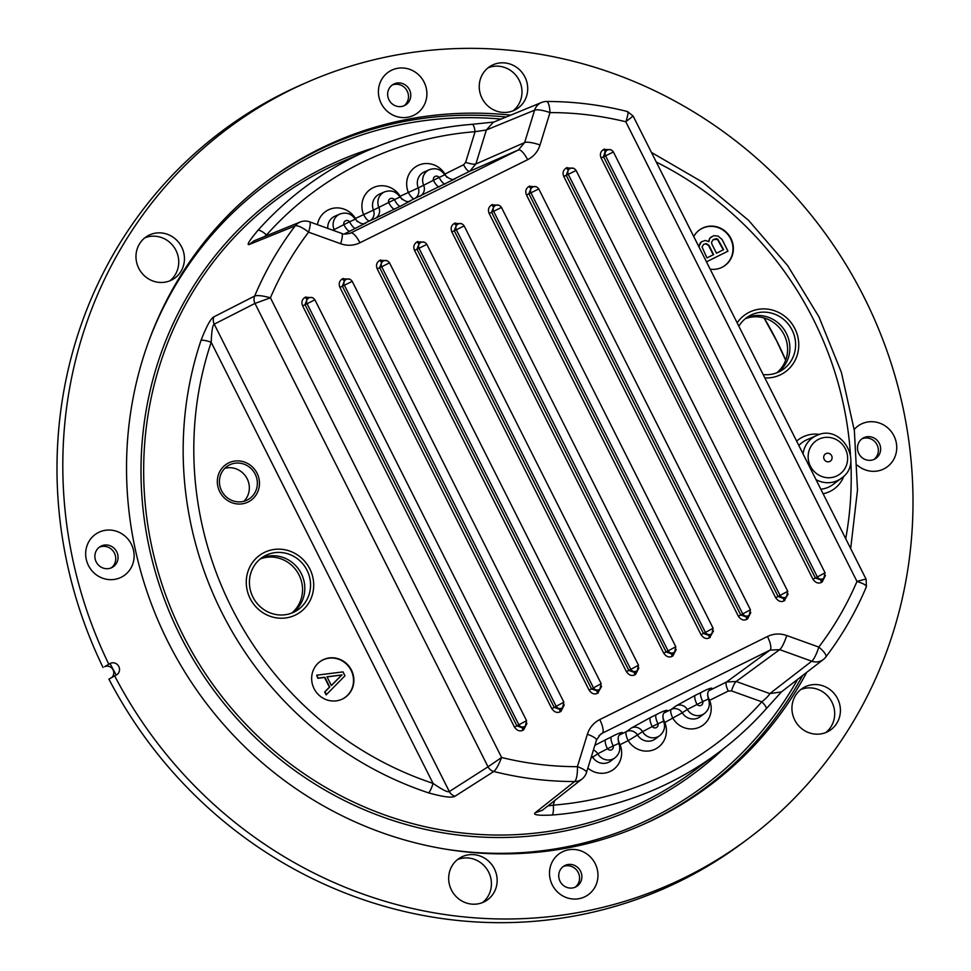 <?xml version="1.0" encoding="UTF-8"?>
<svg xmlns="http://www.w3.org/2000/svg" width="971" height="971" viewBox="0 0 971 971"><rect width="100%" height="100%" fill="white"/><g stroke="black" fill="none" stroke-linecap="round" stroke-linejoin="round"><path stroke-width="1.46" d="M776.751 372.815A31.667 30.186 59.8 0 0 784.083 334.692A31.667 30.186 59.8 0 0 745.303 318.706M291.701 613.089A31.667 30.186 59.8 0 0 299.032 574.953A31.667 30.186 59.8 0 0 260.252 558.968M243.952 501.254A19.663 18.728 59.8 0 0 247.168 478.8A19.663 18.728 59.8 0 0 224.811 468.325M252.933 597.104A31.667 30.186 -120.2 0 1 264.076 556.322A31.667 30.186 -120.2 0 1 307.042 570.305A31.667 30.186 -120.2 0 1 295.9 611.087A31.667 30.186 -120.2 0 1 252.933 597.104M763.17 374.563A31.667 30.186 59.8 0 0 780.951 370.813A31.667 30.186 59.8 0 0 792.093 330.031A31.667 30.186 59.8 0 0 749.127 316.048A31.667 30.186 59.8 0 0 738.846 326.207M710.153 269.161A21.884 20.864 59.8 0 0 721.198 267.705A21.884 20.864 59.8 0 0 722.084 267.292A21.884 20.864 59.8 0 0 730.945 238.478A21.884 20.864 59.8 0 0 702.409 228.185A21.884 20.864 59.8 0 0 699.338 230.078A21.884 20.864 59.8 0 0 693.743 236.523M255.179 474.139A19.663 18.728 59.8 0 0 228.513 465.461A19.663 18.728 59.8 0 0 221.594 490.78A19.663 18.728 59.8 0 0 248.273 499.458A19.663 18.728 59.8 0 0 255.179 474.139M342.605 698.938A21.884 20.864 59.8 0 0 351.466 670.136A21.884 20.864 59.8 0 0 322.942 659.843A21.884 20.864 59.8 0 0 319.86 661.737A21.884 20.864 59.8 0 0 314.738 689.871A21.884 20.864 59.8 0 0 341.731 699.351A21.884 20.864 59.8 0 0 342.605 698.938M626.963 111.629C628.638 111.325 628.249 114.712 625.797 121.776L632.728 116.302M865.792 579.687C866.933 578.789 863.996 579.384 856.98 581.447C864.166 583.777 867.2 585.659 866.096 587.079M582.078 778.96A13.109 12.502 -128.3 0 1 574.638 781.534L535.009 812.885C532.97 814.936 538.638 815.664 552.038 815.045A8.739 2.403 -94.5 0 0 553.252 805.153L547.814 805.966M349.657 233.465L350.191 233.246C345.506 234.29 342.666 234.351 341.683 233.416L309.603 221.837A13.109 2.622 109.8 0 1 308.584 232.166A330.893 315.344 59.8 0 0 270.411 297.806L501.606 757.489A330.893 315.344 59.8 0 0 577.405 766.665A13.109 3.471 -90.1 0 1 574.638 781.534A343.989 327.822 59.8 0 1 493.802 771.484C496.157 769.457 498.754 764.784 501.606 757.489L488.037 766.811A8.739 8.229 57.4 0 0 493.802 771.484L455.035 796.22C452.146 798.101 443.322 796.985 428.539 792.858A349.329 332.919 -120.2 0 1 221.922 612.652A349.329 332.919 -120.2 0 1 200.997 340.457A8.739 2.027 18.6 0 1 211.193 342.29C211.642 330.856 212.661 324.812 214.239 324.156A8.739 8.229 -117 0 1 213.923 316.825L254.681 296.034A8.739 8.229 63 0 0 254.972 303.425L270.411 297.818C262.838 295.706 257.594 295.111 254.681 296.034A343.989 327.822 59.8 0 1 295.172 225.891L249.146 244.522C246.452 245.262 249.389 240.541 257.958 230.321A8.739 2.525 -138.3 0 1 266.491 235.006L267.438 235.346M823.323 659.503A13.109 12.441 -127.7 0 1 811.744 661.202L769.833 693.61C768.971 695.467 766.301 698.21 761.822 701.839A8.739 2.525 41.7 0 1 766.058 708.976A8.739 2.525 41.7 0 1 765.949 709.085A350.446 333.975 59.8 0 1 718.698 752.428L694.156 770.78A354.002 337.362 -120.2 0 1 644.343 801.378A354.002 337.362 -120.2 0 1 182.936 634.961A354.002 337.362 -120.2 0 1 326.28 168.99A354.002 337.362 -120.2 0 1 340.554 162.351L368.652 150.104A350.446 333.975 59.8 0 0 257.958 230.321M709 690.684L726.575 681.982L736.2 681.484L769.833 693.61L781.412 691.91M825.593 657.233A13.109 12.441 -127.7 0 1 823.396 659.455L781.473 691.862L766.058 708.976C751.7 725.07 735.909 739.55 718.698 752.428A350.446 333.975 59.8 0 1 552.038 815.045M619.449 735.035L626.465 731.564A8.739 8.229 -125.8 0 1 637.462 734.974L642.547 731.624A8.739 8.229 -125.7 0 0 631.417 727.995L626.465 731.564A8.739 2.646 -116.4 0 0 628.188 740.642L637.462 734.974A12.805 12.21 59.8 0 0 655.401 738.882L659.77 735.63A12.174 11.603 -120.2 0 1 642.547 731.624L652.233 726.587A8.739 2.646 63.6 0 1 650.521 717.496L656.275 714.644A8.739 2.646 -116.4 0 0 657.998 723.735L663.302 721.332M587.868 768.061A21.544 20.525 59.8 0 0 613.356 769.554A21.544 20.525 59.8 0 0 620.056 744.672L628.188 740.642A21.544 20.525 59.8 0 0 655.316 749.078A21.544 20.525 59.8 0 0 664.832 722.485L664.128 722.752M618.054 739.247A8.739 2.646 63.6 0 0 620.056 744.672L619.352 744.939M590.89 758.23L592.686 757.162A12.805 12.21 59.8 0 0 610.625 761.07L614.995 757.805A12.174 11.603 -120.2 0 1 597.772 753.799L592.686 757.162A8.739 8.229 -125.8 0 0 591.642 755.79M593.427 750.013A8.739 8.229 -125.7 0 1 597.772 753.799L607.458 748.762A8.739 2.646 63.6 0 1 605.746 739.684L611.499 736.831C617.01 733.918 620.603 732.474 622.302 732.51L620.008 734.294M611.499 736.831A8.739 2.646 -116.4 0 0 613.223 745.91L618.527 743.519M709.558 689.944L711.84 688.16A8.739 8.399 -127.8 0 0 710.493 689.009C709.558 691.364 706.5 689.689 708.308 698.889C710.408 704.643 709.158 709.485 704.545 713.442A12.174 11.603 -120.2 0 1 687.31 709.449L682.237 712.799A12.805 12.21 59.8 0 0 700.176 716.707L704.545 713.442M711.84 688.16C710.153 688.123 706.56 689.556 701.05 692.469A8.739 2.646 -116.4 0 0 702.761 701.548L687.31 709.449A8.739 8.229 -125.7 0 0 676.192 705.82L671.24 709.388A8.739 8.229 -125.8 0 1 682.237 712.799L664.832 722.485A8.739 2.646 63.6 0 1 662.829 717.071M664.783 712.119L667.077 710.335A8.739 8.399 -127.8 0 0 665.718 711.185C664.783 713.539 661.724 711.877 663.533 721.065C665.633 726.818 664.382 731.673 659.77 735.63M614.995 757.805C619.607 753.848 620.857 748.993 618.758 743.252C616.949 734.052 620.008 735.727 620.942 733.372L620.942 733.372A8.739 8.399 -127.8 0 1 622.302 732.51M596.473 740.108A13.109 2.974 -162.9 0 0 587.382 734.258L577.405 766.665A13.109 2.974 17.1 0 1 586.496 772.515L596.473 740.108L600.418 734.367L602.323 733.202A13.109 3.957 -116.4 0 0 599.75 719.572L767.454 636.503C773.62 633.553 780.041 633.226 786.728 635.52L818.808 647.087A330.893 315.344 59.8 0 0 856.98 581.447L625.797 121.776A330.893 315.344 59.8 0 0 549.987 112.6L540.022 145.007C537.873 151.646 533.747 156.537 527.641 159.693L359.938 242.762C353.772 245.712 347.351 246.039 340.675 243.745L308.584 232.166A13.109 3.69 -142.8 0 0 295.172 225.891A13.109 12.514 -112.1 0 1 300.257 222.007M586.496 772.515A13.109 13.109 0 0 1 582.09 778.948L542.304 810.312L535.009 812.885M610.99 149.813L603.756 149.376C600.503 151.427 599.617 154.292 601.098 158.006L812.97 579.262C815.579 582.867 818.419 583.899 821.515 582.333A2.185 0.655 63.6 0 1 821.078 580.063L823.833 578.206A4.37 4.2 -127.9 0 1 823.141 578.631L821.709 579.76A2.185 0.655 63.6 0 0 822.134 582.03L825.447 575.524M573.679 168.299L566.445 167.862C563.192 169.901 562.306 172.777 563.787 176.479L775.659 597.735C778.269 601.352 781.109 602.384 784.192 600.818A2.185 0.655 63.6 0 1 783.767 598.549L785.09 597.796M784.192 600.818L788.136 594.009M536.368 186.772L529.134 186.347C525.881 188.386 524.995 191.263 526.476 194.965L738.348 616.221C740.958 619.838 743.798 620.857 746.881 619.304A2.185 0.655 63.6 0 1 746.456 617.034L749.199 615.165A4.37 4.2 -127.9 0 1 748.52 615.602L747.087 616.719A2.185 0.655 63.6 0 0 747.512 618.988L750.826 612.483M499.058 205.257L491.824 204.82C488.571 206.872 487.685 209.748 489.166 213.45L701.038 634.706C703.647 638.311 706.487 639.343 709.57 637.777A2.185 0.655 63.6 0 1 709.146 635.507L710.469 634.755M709.57 637.777L713.515 630.968M461.747 223.743L454.513 223.306C451.248 225.357 450.374 228.221 451.855 231.923L663.727 653.192C666.337 656.797 669.177 657.828 672.26 656.262A2.185 0.655 63.6 0 1 671.835 653.993L674.578 652.136A4.37 4.2 -127.9 0 1 673.898 652.561L672.454 653.689A2.185 0.655 63.6 0 0 672.891 655.959L676.204 649.453M424.436 242.216L417.202 241.791C413.937 243.83 413.063 246.707 414.544 250.409L626.416 671.665C629.014 675.282 631.866 676.302 634.949 674.748A2.185 0.655 63.6 0 1 634.524 672.478L637.267 670.609A4.37 4.2 -127.9 0 1 636.588 671.046L635.143 672.163A2.185 0.655 63.6 0 0 635.58 674.432L638.894 667.939M387.126 260.701L379.879 260.277C376.627 262.316 375.741 265.192 377.234 268.894L589.106 690.15C591.703 693.767 594.555 694.787 597.638 693.233A2.185 0.655 63.6 0 1 597.214 690.964L598.537 690.211M597.638 693.233L601.583 686.412M349.803 279.187L342.569 278.75C339.316 280.801 338.43 283.666 339.923 287.38L551.795 708.636C554.392 712.241 557.245 713.272 560.328 711.707A2.185 0.655 63.6 0 1 559.903 709.437L562.646 707.58A4.37 4.2 -127.9 0 1 561.966 708.005L560.522 709.133A2.185 0.655 63.6 0 0 560.959 711.403L564.26 704.897M312.492 297.672L305.258 297.235C302.005 299.274 301.119 302.151 302.612 305.853L514.484 727.109C517.082 730.726 519.934 731.758 523.017 730.192A2.185 0.655 63.6 0 1 522.592 727.922L525.335 726.065A4.37 4.2 -127.9 0 1 524.656 726.49L523.211 727.607A2.185 0.655 63.6 0 0 523.636 729.889L526.95 723.383M598.852 735.824L602.323 733.202L770.027 650.121L779.664 649.635L811.744 661.202A13.109 2.622 -70.2 0 0 818.808 647.087A13.109 3.69 37.2 0 1 825.811 657.015A13.109 13.109 0 0 1 823.396 659.455M554.659 800.577L553.252 805.153A341.719 325.661 59.8 0 0 761.822 701.839L731.491 690.891A8.739 1.748 -70.2 0 1 736.2 681.484L779.664 649.635A13.109 2.622 -70.2 0 0 786.728 635.52M731.491 690.891L728.286 691.061A8.739 2.646 -116.4 0 1 726.575 681.982L770.027 650.121A13.109 3.957 -116.4 0 0 767.454 636.503M455.035 796.22A8.739 8.229 -122.6 0 1 449.318 791.547C447.934 792.591 442.509 789.872 433.042 783.379A8.739 1.796 108.4 0 1 428.539 792.858M200.997 340.457C206.532 326.207 210.828 318.33 213.923 316.825M264.367 236.608L266.491 235.006A341.719 325.661 59.8 0 1 475.074 131.692L486.35 129.98L493.256 122.31M309.603 221.837A13.109 13.109 0 0 0 300.221 222.019L254.099 240.784L249.146 244.522M446.903 177.365A8.739 2.646 63.6 0 1 444.912 174.015A21.544 20.525 59.8 0 0 417.773 165.592A21.544 20.525 59.8 0 0 408.257 192.173A8.739 2.646 -116.4 0 0 414.386 198.691L455.071 178.81M344.171 234.035L365.521 223.16M402.128 199.541A8.739 2.646 63.6 0 1 400.137 196.203A21.544 20.525 59.8 0 0 373.01 187.767A21.544 20.525 59.8 0 0 363.482 214.348A8.739 2.646 -116.4 0 0 369.611 220.866L375.134 218.426A8.739 8.241 -113.8 0 0 378.896 207.43A12.174 11.603 -120.2 0 1 384.65 191.87L379.649 194.042A12.805 12.21 59.8 0 0 373.471 210.088L388.631 202.478A3.447 3.289 -120.2 0 1 394.396 199.625A8.739 2.646 -116.4 0 0 400.525 206.131L375.134 218.426M400.525 206.131L410.296 200.985M409.155 201.288L414.386 198.691A8.739 8.241 66.2 0 0 418.246 187.913L423.672 185.255A8.739 8.241 -113.8 0 1 419.909 196.251M444.439 174.974L439.171 177.438A8.739 2.646 -116.4 0 0 445.301 183.956M439.535 186.808A8.739 2.646 63.6 0 1 433.406 180.29L423.672 185.255A12.174 11.603 -120.2 0 1 429.425 169.682L424.424 171.867A12.805 12.21 59.8 0 0 418.246 187.913L399.651 196.506M463.592 164.767L465.655 162.315A8.739 1.991 17.1 0 0 475.899 163.941L469.721 171.284A8.739 2.646 63.6 0 1 463.592 164.767L444.427 174.319M825.811 657.015C842.221 635.398 855.754 611.961 866.399 586.727L866.144 579.323L633.177 116.107L627.472 111.531C600.77 104.819 573.788 101.469 546.539 101.482A13.109 3.471 89.9 0 1 549.987 112.6A13.109 2.974 -162.9 0 0 534.608 110.172L486.35 129.98L475.899 163.941L524.631 142.567L518.453 149.922A13.109 3.957 63.6 0 1 527.641 159.693M493.984 122.043L472.1 124.312C436.052 127.201 401.569 135.806 368.652 150.104A350.446 333.975 59.8 0 1 471.87 124.373A8.739 2.403 85.5 0 1 472.1 124.312L472.1 124.312A8.739 2.403 85.5 0 1 475.074 131.692L465.655 162.315M540.022 145.007A13.109 2.974 17.1 0 0 524.631 142.567L534.608 110.172A13.109 12.465 -112.3 0 1 541.502 102.501M453.93 179.101L469.721 171.284L518.453 149.922L350.749 232.991A13.109 3.957 63.6 0 1 359.938 242.762M341.683 233.416A13.109 2.622 109.8 0 1 340.675 243.745M399.664 197.149L388.631 202.478A8.739 2.646 63.6 0 0 394.76 208.983M364.38 223.464L369.611 220.866A8.739 8.241 66.2 0 0 373.471 210.088L354.876 218.681M332.871 230.236L334.133 229.617A8.739 8.241 -113.8 0 1 334.546 230.831M354.888 219.325L349.621 221.801A8.739 2.646 -116.4 0 0 355.75 228.319M349.985 231.171A8.739 2.646 63.6 0 1 343.855 224.653L334.133 229.617A12.174 11.603 -120.2 0 1 339.874 214.045L334.874 216.217A12.805 12.21 59.8 0 0 327.797 228.403M806.755 672.32A374.733 357.134 -120.2 0 1 656.53 818.237A374.733 357.134 -120.2 0 1 641.418 825.265A374.733 357.134 -120.2 0 1 179.417 662.962A374.733 357.134 -120.2 0 1 267.11 181.189A374.733 357.134 -120.2 0 1 319.847 148.794A374.733 357.134 -120.2 0 1 510.685 115.148M110.026 663.521L116.192 675.088A6.554 6.239 -120.2 0 0 118.717 666.324A6.554 6.239 -120.2 0 0 110.306 663.387L104.589 666.713A6.554 6.239 -120.2 0 1 111.762 677.527M854.201 429.461A25.112 23.935 -120.2 0 1 879.435 423.04A25.112 23.935 -120.2 0 1 896.524 444.196A25.112 23.935 -120.2 0 1 884.484 468.58A25.112 23.935 -120.2 0 1 857.405 465.267M397.297 68.358A25.112 23.935 -120.2 0 1 426.293 88.325A25.112 23.935 -120.2 0 1 407.99 117.2A25.112 23.935 -120.2 0 1 379.006 97.234A25.112 23.935 -120.2 0 1 397.297 68.358M579.08 898.673A25.112 23.935 -120.2 0 1 550.084 878.706A25.112 23.935 -120.2 0 1 568.387 849.831A25.112 23.935 -120.2 0 1 597.371 869.785A25.112 23.935 -120.2 0 1 579.08 898.673M482.017 98.253A25.112 23.935 59.8 0 0 516.099 109.347A25.112 23.935 59.8 0 0 524.923 77A25.112 23.935 59.8 0 0 490.853 65.919A25.112 23.935 59.8 0 0 482.017 98.253M451.454 890.019A25.112 23.935 59.8 0 0 485.524 901.112A25.112 23.935 59.8 0 0 494.36 868.766A25.112 23.935 59.8 0 0 460.29 857.684A25.112 23.935 59.8 0 0 451.454 890.019M794.715 719.984A25.112 23.935 59.8 0 0 828.797 731.078A25.112 23.935 59.8 0 0 837.621 698.732A25.112 23.935 59.8 0 0 803.551 687.65A25.112 23.935 59.8 0 0 794.715 719.984M138.756 268.287A25.112 23.935 59.8 0 0 172.826 279.381A25.112 23.935 59.8 0 0 181.662 247.035A25.112 23.935 59.8 0 0 147.592 235.953A25.112 23.935 59.8 0 0 138.756 268.287M86.249 559.308A25.112 23.935 -120.2 0 1 104.552 530.433A25.112 23.935 -120.2 0 1 133.537 550.387A25.112 23.935 -120.2 0 1 115.246 579.274A25.112 23.935 -120.2 0 1 86.249 559.308M95.158 558.98A12.016 11.446 -120.2 0 1 100.426 546.455A12.016 11.446 -120.2 0 1 117.77 554.708A12.016 11.446 59.8 0 1 112.502 567.234A12.016 11.446 59.8 0 1 95.158 558.98M99.321 547.195A12.016 11.446 -120.2 0 1 111.313 567.829M861.932 438.843A12.016 11.446 -120.2 0 1 873.924 459.477M392.078 85.12A12.016 11.446 -120.2 0 1 404.07 105.754M563.156 866.593A12.016 11.446 -120.2 0 1 575.148 887.227M513.113 110.803A25.112 23.935 59.8 0 0 519.206 80.326A25.112 23.935 59.8 0 0 488.11 67.788M482.551 902.569A25.112 23.935 59.8 0 0 488.644 872.092A25.112 23.935 59.8 0 0 457.547 859.553M825.811 732.535A25.112 23.935 59.8 0 0 831.904 702.057A25.112 23.935 59.8 0 0 800.808 689.519M169.852 280.837A25.112 23.935 59.8 0 0 175.945 250.36A25.112 23.935 59.8 0 0 144.849 237.822M880.551 447.388A12.016 11.446 -120.2 0 1 875.102 458.882A12.016 11.446 -120.2 0 1 857.587 449.609A12.016 11.446 59.8 0 1 863.037 438.115A12.016 11.446 59.8 0 1 880.551 447.388M396.654 83.093A12.016 11.446 -120.2 0 1 405.247 105.159A12.016 11.446 -120.2 0 1 401.776 106.458A12.016 11.446 59.8 0 1 393.182 84.392A12.016 11.446 59.8 0 1 396.654 83.093M572.854 887.919A12.016 11.446 -120.2 0 1 564.26 865.853A12.016 11.446 -120.2 0 1 567.744 864.566A12.016 11.446 59.8 0 1 576.337 886.632A12.016 11.446 59.8 0 1 572.854 887.919M108.922 679.154A441.15 420.419 59.8 0 0 743.009 842.573L747.755 839.029A440.47 419.763 -120.2 0 1 114.663 675.877L108.922 679.154M108.776 664.164A440.47 419.763 -120.2 0 1 307.795 81.989L302.369 84.356A441.15 420.419 59.8 0 0 103.035 667.453M307.795 81.989A440.47 419.763 -120.2 0 1 850.839 272.766A440.47 419.763 -120.2 0 1 747.755 839.029M114.663 675.877L115.913 675.233M812.97 579.262L815.385 578.012L821.078 580.063L823.141 578.631M601.098 158.006L603.525 156.756L815.385 578.012L824.913 572.89M603.756 149.376A2.185 0.655 -116.4 0 0 605.285 151.015L603.525 156.756L605.564 155.858L817.23 576.701A4.37 4.115 54.3 0 0 822.91 578.752M604.375 149.073A2.185 0.655 -116.4 0 0 605.916 150.699L607.336 150.104A4.37 4.115 -113.8 0 0 605.564 155.858L613.247 152.046M606.305 150.529L607.336 150.104M775.659 597.735L778.074 596.497L783.767 598.549L785.83 597.116L784.398 598.233A2.185 0.655 63.6 0 0 784.823 600.515M738.348 616.221L740.764 614.983L746.456 617.034L748.52 615.602M701.038 634.706L703.453 633.456L709.146 635.507L711.209 634.075L709.765 635.204A2.185 0.655 63.6 0 0 710.202 637.474M663.727 653.192L666.142 651.942L671.835 653.993L673.898 652.561M626.416 671.665L628.832 670.427L634.524 672.478L636.588 671.046M589.106 690.15L591.521 688.9L597.214 690.964L599.277 689.531L597.833 690.648A2.185 0.655 63.6 0 0 598.27 692.918M551.795 708.636L554.21 707.386L559.903 709.437L561.966 708.005M514.484 727.109L516.9 725.871L522.592 727.922L524.656 726.49M606.11 150.614L607.761 149.898C609.837 149.061 611.706 149.74 613.393 151.949L825.047 572.793L823.833 578.206M567.064 167.558A2.185 0.655 -116.4 0 0 568.605 169.185L566.202 175.241L778.074 596.497L787.602 591.375M566.445 167.862A2.185 0.655 -116.4 0 0 567.974 169.488L570.45 168.384A4.37 4.212 66.8 0 0 570.244 168.481M563.787 176.479L568.253 174.331A4.37 4.115 -113.8 0 1 570.026 168.59M570.45 168.384C572.526 167.546 574.395 168.226 576.082 170.435L787.736 591.278L786.522 596.692A4.37 4.2 -127.9 0 1 785.83 597.116M575.937 170.532L568.253 174.331L779.919 595.174A4.37 4.115 54.3 0 0 785.6 597.226M529.753 186.031A2.185 0.655 -116.4 0 0 531.295 187.658L528.892 193.715L740.764 614.983L750.292 609.849M529.134 186.347A2.185 0.655 -116.4 0 0 530.664 187.973L533.14 186.869A4.37 4.212 66.8 0 0 532.933 186.954M526.476 194.965L530.943 192.816A4.37 4.115 -113.8 0 1 532.703 187.075M533.14 186.869C535.203 186.031 537.084 186.711 538.759 188.92L750.425 609.752L749.199 615.165M538.626 189.005L530.943 192.816L742.609 613.66A4.37 4.115 54.3 0 0 748.289 615.711M492.443 204.517A2.185 0.655 -116.4 0 0 493.972 206.143L491.581 212.2L703.453 633.456L712.981 628.334M491.824 204.82A2.185 0.655 -116.4 0 0 493.353 206.459L495.829 205.342A4.37 4.212 66.8 0 0 495.623 205.439M489.166 213.45L493.632 211.302A4.37 4.115 -113.8 0 1 495.392 205.549M495.829 205.342C497.892 204.505 499.774 205.197 501.449 207.393L713.115 628.237L711.889 633.65A4.37 4.2 -127.9 0 1 711.209 634.075M501.315 207.491L493.632 211.302L705.286 632.145A4.37 4.115 54.3 0 0 710.978 634.197M455.132 223.002A2.185 0.655 -116.4 0 0 456.661 224.629L454.27 230.685L666.142 651.942L675.67 646.82M454.513 223.306A2.185 0.655 -116.4 0 0 456.042 224.932L458.518 223.828A4.37 4.212 66.8 0 0 458.312 223.925M451.855 231.923L456.321 229.775A4.37 4.115 -113.8 0 1 458.081 224.034M458.518 223.828C460.582 222.99 462.463 223.67 464.138 225.879L675.804 646.722L674.578 652.136M464.004 225.976L456.321 229.775L667.975 650.619A4.37 4.115 54.3 0 0 673.668 652.67M417.821 241.476A2.185 0.655 -116.4 0 0 419.351 243.114L416.96 249.171L628.832 670.427L638.36 665.293M417.202 241.791A2.185 0.655 -116.4 0 0 418.732 243.418L421.208 242.313A4.37 4.212 66.8 0 0 421.001 242.398M414.544 250.409L419.011 248.26A4.37 4.115 -113.8 0 1 420.771 242.519M421.208 242.313C423.271 241.476 425.152 242.155 426.827 244.364L638.493 665.208L637.267 670.609M426.694 244.449L419.011 248.26L630.665 669.104A4.37 4.115 54.3 0 0 636.357 671.155M380.511 259.961A2.185 0.655 -116.4 0 0 382.04 261.587L379.649 267.644L591.521 688.9L601.049 683.778M379.879 260.277A2.185 0.655 -116.4 0 0 381.421 261.903L383.885 260.786A4.37 4.212 66.8 0 0 383.691 260.883M377.234 268.894L381.7 266.746A4.37 4.115 -113.8 0 1 383.46 260.993M383.885 260.786C385.96 259.949 387.842 260.641 389.517 262.838L601.183 683.681L599.957 689.094A4.37 4.2 -127.9 0 1 599.277 689.531M389.383 262.935L381.7 266.746L593.354 687.589A4.37 4.115 54.3 0 0 599.046 689.641M343.2 278.446A2.185 0.655 -116.4 0 0 344.729 280.073L342.338 286.129L554.21 707.386L563.726 702.264M342.569 278.75A2.185 0.655 -116.4 0 0 344.11 280.388L346.574 279.272A4.37 4.212 66.8 0 0 346.38 279.369M339.923 287.38L344.377 285.231A4.37 4.115 -113.8 0 1 346.149 279.478M346.574 279.272C348.65 278.434 350.531 279.114 352.206 281.323L563.872 702.167L562.646 707.58M352.072 281.42L344.377 285.231L556.043 706.075A4.37 4.115 54.3 0 0 561.736 708.126M305.889 296.932A2.185 0.655 -116.4 0 0 307.419 298.558L305.028 304.615L516.9 725.871L526.416 720.749M305.258 297.235A2.185 0.655 -116.4 0 0 306.8 298.862L309.264 297.757A4.37 4.212 66.8 0 0 309.069 297.854M302.612 305.853L307.067 303.705A4.37 4.115 -113.8 0 1 308.839 297.963M309.264 297.757C311.339 296.92 313.22 297.599 314.895 299.808L526.561 720.652L525.335 726.065M314.762 299.905L307.067 303.705L518.732 724.548A4.37 4.115 54.3 0 0 524.425 726.599M664.225 712.86L671.24 709.388A8.739 2.646 -116.4 0 0 672.952 718.467A21.544 20.525 59.8 0 0 700.091 726.903A21.544 20.525 59.8 0 0 709.607 700.309L708.903 700.577M701.05 692.469L695.297 695.321A8.739 2.646 63.6 0 0 697.008 704.4A3.447 3.289 -120.2 0 0 702.761 701.548L708.077 699.156M341.549 699.436A21.835 20.816 59.8 0 0 342.241 699.108A21.835 20.816 59.8 0 0 351.089 670.354A21.835 20.816 59.8 0 0 322.627 660.086A21.835 20.816 59.8 0 0 319.702 661.858M316.68 675.185L317.808 678.316L324.508 677.43L329.412 687.189L324.678 691.971L326.147 694.896L344.948 675.804L342.994 671.896L316.68 675.185L318.148 678.11L324.848 677.236L329.752 686.983L325.018 691.765L326.487 694.69M721.016 267.778A21.835 20.816 59.8 0 0 721.72 267.45A21.835 20.816 59.8 0 0 730.556 238.696A21.835 20.816 59.8 0 0 702.094 228.428A21.835 20.816 59.8 0 0 699.181 230.2M706.475 261.842L727.959 251.173L722.072 239.461L717.957 236.014L713.636 235.722L709.728 238.296L708.915 241.718L705.31 240.456L701.39 241.815L698.829 246.646M708.563 240.699L708.563 241.451M327.069 676.921L341.719 674.991L331.366 685.453M703.623 244.364L705.966 243.818L708.612 245.542L713.26 254.79M713.151 239.643L717.411 239.364L723.274 249.838M342.059 674.796L331.414 685.55L326.996 676.775L341.719 674.991M709.728 238.296L708.903 240.505M711.258 236.9L710.068 238.089M706.463 261.818L727.959 251.173M699.035 245.42L699.059 247.107M700.2 243.017L699.375 245.226M701.73 241.621L700.552 242.811M706.949 257.922L702.033 246.95L703.684 244.304L706.305 243.612L708.964 245.347L713.624 254.608L706.949 257.922M713.2 239.594L716.307 238.66L717.751 239.169L723.626 249.656L716.477 253.2L711.816 243.927L711.561 242.228L713.2 239.594M831.613 455.69A4.37 4.163 -120.2 0 1 829.671 461.516A4.37 4.163 -120.2 0 1 825.314 454.015A4.37 4.163 -120.2 0 1 831.613 455.69M737.147 322.833A34.944 33.305 -120.2 0 1 747.476 313.22A34.944 33.305 -120.2 0 1 794.885 328.647A34.944 33.305 -120.2 0 1 782.59 373.653A34.944 33.305 -120.2 0 1 764.857 377.937M777.989 372.318A31.667 30.186 59.8 0 0 786.364 333.356A31.667 30.186 59.8 0 0 746.359 317.881M250.142 598.488A34.944 33.305 -120.2 0 1 262.425 553.482A34.944 33.305 -120.2 0 1 309.834 568.909A34.944 33.305 -120.2 0 1 297.551 613.915A34.944 33.305 -120.2 0 1 250.142 598.488M292.939 612.58A31.667 30.186 59.8 0 0 301.313 573.63A31.667 30.186 59.8 0 0 261.308 558.143M219.737 491.702A21.835 20.816 -120.2 0 1 227.42 463.58A21.835 20.816 -120.2 0 1 257.048 473.217A21.835 20.816 -120.2 0 1 249.365 501.339A21.835 20.816 -120.2 0 1 219.737 491.702M764.153 317.978A340.857 324.836 -120.2 0 1 776.703 340.821A340.857 324.836 -120.2 0 1 785.709 360.132M845.717 538.699A340.603 324.593 59.8 0 0 850.802 460.691M850.45 454.501A340.603 324.593 59.8 0 0 656.287 162.072M819.658 434.45A30.429 28.996 59.8 0 0 802.774 436.999A30.429 28.996 59.8 0 0 796.645 441.137M823.105 493.729A30.429 28.996 59.8 0 0 830.12 491.362A30.429 28.996 59.8 0 0 843.872 476.106M433.03 783.379A340.603 324.593 59.8 0 1 211.193 342.29L433.042 783.379M728.286 691.061L709.607 700.309A8.739 2.646 63.6 0 1 707.604 694.896M357.364 221.728A8.739 2.646 63.6 0 1 355.362 218.378A21.544 20.525 59.8 0 0 333.757 208.158A21.544 20.525 59.8 0 0 317.432 224.665M613.223 745.91A3.447 3.289 -120.2 0 1 607.458 748.762L613.223 745.91M657.998 723.735L652.233 726.587A3.447 3.289 -120.2 0 0 657.998 723.735M433.406 180.29A3.447 3.289 -120.2 0 1 439.171 177.438L433.406 180.29M343.855 224.653A3.447 3.289 -120.2 0 1 349.621 221.801L343.855 224.653M631.417 727.995L650.521 717.496M594.859 745.327L605.746 739.684M676.192 705.82L695.297 695.321M656.275 714.644C661.785 711.743 665.378 710.299 667.077 710.335M587.382 734.258C589.518 727.619 593.645 722.727 599.75 719.572M821.515 582.333L822.134 582.03M746.881 619.304L747.512 618.988M672.26 656.262L672.891 655.959M634.949 674.748L635.58 674.432M560.328 711.707L560.959 711.403M523.017 730.192L523.636 729.889M254.972 303.425L488.037 766.811L449.318 791.547L214.239 324.156L254.972 303.425M723.577 748.702A356.187 339.449 -120.2 0 1 644.768 803.648A356.187 339.449 -120.2 0 1 180.521 636.211A356.187 339.449 -120.2 0 1 324.751 167.364A356.187 339.449 -120.2 0 1 374.308 147.713M149.073 340.408A372.172 354.682 -120.2 0 1 317.566 153.078A372.172 354.682 -120.2 0 1 501.121 119.081M797.652 679.36A372.172 354.682 -120.2 0 1 651.954 817.934A372.172 354.682 -120.2 0 1 444.633 849.006M265.787 182.184A374.357 356.77 -120.2 0 1 317.141 150.808A374.357 356.77 -120.2 0 1 506.122 117.018M802.616 675.525A374.357 356.77 -120.2 0 1 653.483 819.56A374.357 356.77 -120.2 0 1 639.901 825.92M104.589 666.713L110.306 663.387M815.992 479.613A24.833 23.668 59.8 0 0 837.937 480.354A24.833 23.668 59.8 0 0 841.432 478.205C864.396 462.924 841.274 423.138 816.623 435.53L806.889 439.778A26.059 24.833 59.8 0 0 805.845 440.264A26.059 24.833 59.8 0 0 798.854 445.519M820.823 489.202A26.059 24.833 59.8 0 0 829.258 486.823A26.059 24.833 59.8 0 0 832.924 484.565L841.432 478.205M816.623 435.53A24.833 23.668 59.8 0 0 815.628 435.991A24.833 23.668 59.8 0 0 803.041 453.845M837.075 475.814A20.464 19.505 59.8 0 0 845.365 448.869A20.464 19.505 59.8 0 0 818.687 439.256A20.464 19.505 59.8 0 0 810.409 466.189A20.464 19.505 59.8 0 0 837.075 475.814M455.168 178.773L455.29 178.725C452.717 180.412 449.209 179.125 444.754 174.865C440.919 169.245 435.809 167.522 429.425 169.682M546.539 101.482A13.109 13.109 0 0 0 541.587 102.465L493.317 122.285M850.681 548.566L857.502 489.991L854.371 430.699L841.396 372.403L818.954 316.849L787.699 265.666L748.568 220.344L702.701 182.232L651.456 152.447M410.393 200.961L410.515 200.9C407.941 202.587 404.434 201.3 399.979 197.04C396.144 191.421 391.034 189.697 384.65 191.87M365.618 223.136L365.739 223.075C363.166 224.762 359.658 223.476 355.204 219.215C351.368 213.596 346.259 211.872 339.874 214.045M764.031 317.954L776.642 340.87L785.66 360.241M786.522 596.692L785.078 597.808M711.889 633.65L710.456 634.767M599.957 689.094L598.524 690.223"/></g></svg>
